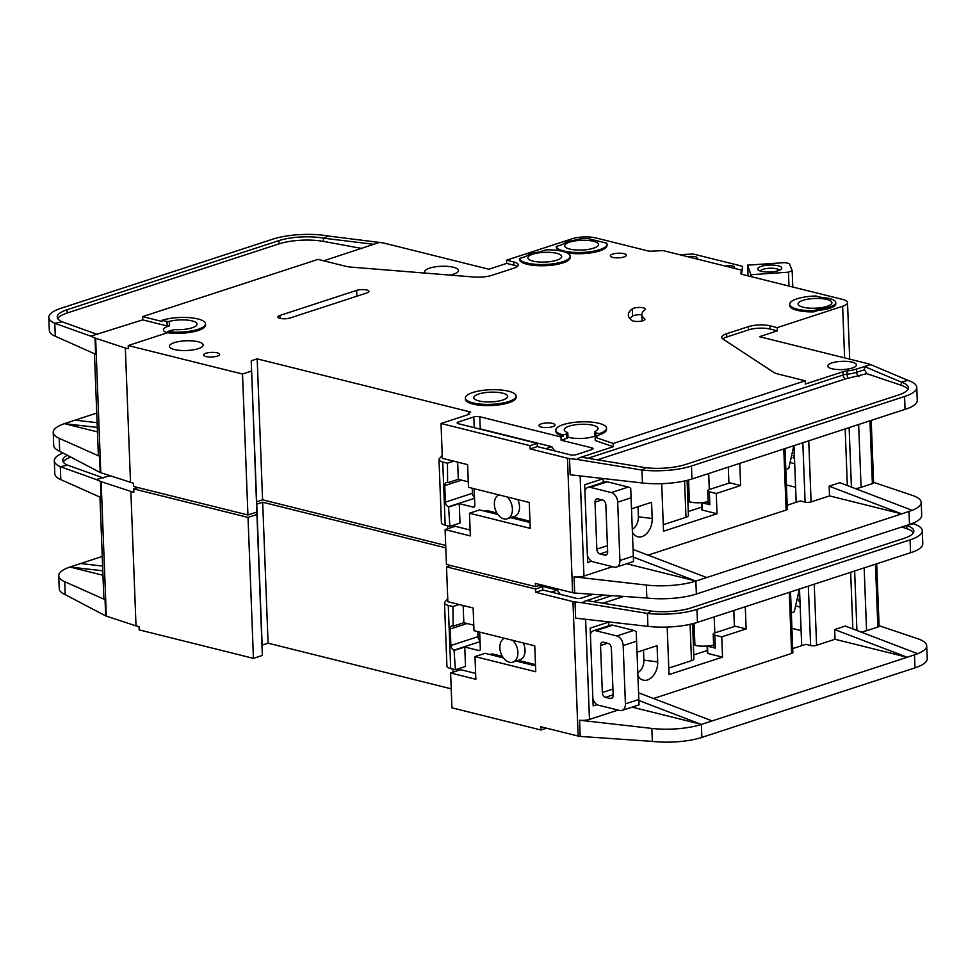 <?xml version="1.0" encoding="UTF-8"?>
<svg xmlns="http://www.w3.org/2000/svg" width="976" height="976" viewBox="0 0 976 976"><rect width="100%" height="100%" fill="white"/><g stroke="black" fill="none" stroke-linecap="round" stroke-linejoin="round"><path stroke-width="1.46" d="M827.05 306.318A16.921 4.868 177.8 0 1 808.677 308.062A16.921 4.868 177.8 0 1 798.112 303.975A16.921 4.868 177.8 0 1 802.992 300.327A16.921 4.868 177.8 0 1 821.365 298.583A16.921 4.868 177.8 0 1 831.93 302.67A16.921 4.868 177.8 0 1 827.05 306.318M556.796 260.189A16.921 4.868 177.8 0 1 538.423 261.934A16.921 4.868 177.8 0 1 527.857 257.847A16.921 4.868 177.8 0 1 532.737 254.199A16.921 4.868 177.8 0 1 551.111 252.455A16.921 4.868 177.8 0 1 561.688 256.542A16.921 4.868 177.8 0 1 556.796 260.189M593.664 248.16A16.921 4.868 177.8 0 1 575.291 249.905A16.921 4.868 177.8 0 1 564.714 245.818A16.921 4.868 177.8 0 1 569.606 242.17A16.921 4.868 177.8 0 1 587.979 240.425A16.921 4.868 177.8 0 1 598.544 244.512A16.921 4.868 177.8 0 1 593.664 248.16M478.704 394.036A16.921 4.868 -2.2 0 0 473.824 397.683A16.921 4.868 -2.2 0 0 484.389 401.77A16.921 4.868 -2.2 0 0 502.762 400.038A16.921 4.868 -2.2 0 0 507.642 396.39A16.921 4.868 -2.2 0 0 497.077 392.303A16.921 4.868 -2.2 0 0 478.704 394.036M507.093 496.918A12.7 8.552 71.9 0 1 512.412 509.411A12.7 8.552 71.9 0 1 507.325 518.768A12.7 8.552 71.9 0 1 503.848 518.842A12.7 8.552 71.9 0 1 494.722 507.374A12.7 8.552 71.9 0 1 498.834 494.869M507.325 518.768L514.45 516.438A12.7 8.552 -108.1 0 0 517.805 499.59M760.353 271.06A9.516 2.733 177.8 0 1 763.061 269.291A9.516 2.733 177.8 0 1 772.919 268.278A9.516 2.733 177.8 0 1 779.275 270.328M778.299 270.681A12.066 3.465 177.8 0 1 758.279 270.035A12.066 3.465 177.8 0 1 761.158 266.411A12.066 3.465 177.8 0 1 775.896 265.35A12.066 3.465 177.8 0 1 781.264 269.144A12.066 3.465 177.8 0 1 778.299 270.681M594.787 436.077A16.921 4.868 177.8 0 1 593.359 436.601A16.921 4.868 177.8 0 1 567.971 437.065M257.176 358.863L262.581 499.81L256.639 501.749L256.847 512.071L251.222 360.803L257.176 358.863L470.713 412.067L469.517 412.458A4.233 1.22 177.8 0 0 468.297 413.373A4.233 1.22 177.8 0 0 469.554 414.178L441.018 423.486L530.041 445.678L537.178 443.348L458.378 423.706A4.233 1.22 177.8 0 1 457.122 422.901A4.233 1.22 177.8 0 1 458.342 421.998L473.799 416.947A4.233 1.22 177.8 0 1 479.777 416.728L560.98 436.967L563.359 436.187L563.323 434.967L566.592 433.905A4.233 1.22 -2.2 0 0 567.812 432.99A4.233 1.22 -2.2 0 0 567.093 432.356A16.921 4.868 177.8 0 1 564.238 429.794A16.921 4.868 177.8 0 1 569.13 426.146A16.921 4.868 177.8 0 1 587.491 424.414A16.921 4.868 177.8 0 1 598.068 428.501A16.921 4.868 177.8 0 1 595.323 431.307A4.233 1.22 -2.2 0 0 594.628 432.014A4.233 1.22 -2.2 0 0 595.885 432.819L599.203 433.649L599.252 434.857L595.153 437.285L613.196 443.47L805.237 380.799L777.579 373.906A16.921 4.868 177.8 0 1 773.858 372.442L723.082 339.148A16.921 4.868 177.8 0 1 721.776 337.379A16.921 4.868 177.8 0 1 726.669 333.731L748.482 326.618A15.238 4.38 177.8 0 1 770.015 325.813L777.225 327.619L842.63 306.269A16.921 4.868 -2.2 0 0 847.522 302.621A16.921 4.868 -2.2 0 0 842.495 299.4L742.041 274.366A4.233 1.22 177.8 0 1 740.906 273.585A4.233 1.22 177.8 0 1 740.906 273.524L740.906 273.634M162.114 320.274A25.388 7.296 177.8 0 1 189.661 317.676A25.388 7.296 177.8 0 1 205.521 323.8A25.388 7.296 177.8 0 1 198.201 329.278A25.388 7.296 177.8 0 1 167.396 331.535L174.619 329.571A16.921 4.868 -2.2 0 0 192.187 327.777A16.921 4.868 -2.2 0 0 197.067 324.13A16.921 4.868 -2.2 0 0 187.197 320.104A16.921 4.868 -2.2 0 0 169.251 321.433L166.981 321.494L167.152 325.947L142.728 319.86L142.606 316.627L162.15 321.494L162.114 320.274L166.981 321.494M167.299 332.792A16.921 4.868 177.8 0 1 163.407 329.876A16.921 4.868 177.8 0 1 168.299 326.228A16.921 4.868 177.8 0 1 169.421 325.899L167.152 325.947M425.39 273.109A16.921 4.868 177.8 0 1 424.682 271.792A16.921 4.868 177.8 0 1 429.562 268.144A16.921 4.868 177.8 0 1 447.935 266.411A16.921 4.868 177.8 0 1 458.5 270.498A16.921 4.868 177.8 0 1 453.62 274.146A16.921 4.868 177.8 0 1 449.887 275.098M516.109 396.061L516.158 397.281A25.388 7.296 177.8 0 1 508.825 402.746A25.388 7.296 177.8 0 1 481.266 405.357A25.388 7.296 177.8 0 1 465.406 399.221L465.357 398.013A25.388 7.296 177.8 0 1 472.689 392.535A25.388 7.296 177.8 0 1 500.249 389.936A25.388 7.296 177.8 0 1 516.109 396.061A25.388 7.296 177.8 0 1 508.777 401.526A25.388 7.296 177.8 0 1 481.217 404.137A25.388 7.296 177.8 0 1 465.357 398.013M198.311 348.639A16.921 4.868 177.8 0 1 179.938 350.384A16.921 4.868 177.8 0 1 169.373 346.297A16.921 4.868 177.8 0 1 174.253 342.649A16.921 4.868 177.8 0 1 192.626 340.905A16.921 4.868 177.8 0 1 203.203 344.992A16.921 4.868 177.8 0 1 198.311 348.639M217.319 356.118A8.04 2.306 177.8 0 1 208.596 356.935A8.04 2.306 177.8 0 1 203.569 354.996A8.04 2.306 177.8 0 1 205.887 353.263A8.04 2.306 177.8 0 1 214.61 352.446A8.04 2.306 177.8 0 1 219.637 354.386A8.04 2.306 177.8 0 1 217.319 356.118M606.999 244.195A25.388 7.296 177.8 0 1 599.679 249.661A25.388 7.296 177.8 0 1 572.717 252.308A25.388 7.296 177.8 0 1 556.308 246.501L562.847 244.366A19.471 5.6 177.8 0 1 576.352 239.962L577.926 239.449A8.467 2.428 177.8 0 1 589.882 239.01L606.73 243.207A25.388 7.296 177.8 0 1 606.999 244.195L607.048 245.403A25.388 7.296 177.8 0 1 599.728 250.881A25.388 7.296 177.8 0 1 566.873 252.833M559.577 250.747A25.388 7.296 177.8 0 1 556.357 247.721L556.308 246.501M624.091 256.944A8.04 2.306 177.8 0 1 615.356 257.774A8.04 2.306 177.8 0 1 610.342 255.834A8.04 2.306 177.8 0 1 612.66 254.102A8.04 2.306 177.8 0 1 621.383 253.272A8.04 2.306 177.8 0 1 626.409 255.212A8.04 2.306 177.8 0 1 624.091 256.944M641.891 314.821A6.771 1.94 -2.2 0 0 634.046 315.468A6.771 1.94 -2.2 0 0 632.57 316.175A55.864 16.055 -2.2 0 0 629.947 318.713M633.766 308.184A6.771 1.94 177.8 0 1 641.11 307.489A6.771 1.94 177.8 0 1 645.343 309.111A6.771 1.94 177.8 0 1 644.868 309.88A42.322 12.163 -2.2 0 0 641.879 314.601A42.322 12.163 -2.2 0 0 644.514 318.603A6.771 1.94 177.8 0 1 644.941 319.25A6.771 1.94 177.8 0 1 639.402 321.385A6.771 1.94 177.8 0 1 631.826 320.409A55.864 16.055 177.8 0 1 628.349 315.126A55.864 16.055 177.8 0 1 632.289 308.88A6.771 1.94 177.8 0 1 633.766 308.184M570.143 256.224L570.191 257.432A25.388 7.296 177.8 0 1 562.859 262.91A25.388 7.296 177.8 0 1 535.897 265.557A25.388 7.296 177.8 0 1 519.488 259.75L519.439 258.53A25.388 7.296 177.8 0 0 535.848 264.35A25.388 7.296 177.8 0 0 562.81 261.69A25.388 7.296 177.8 0 0 570.143 256.224A25.388 7.296 177.8 0 0 546.035 249.856L539.496 251.991A19.471 5.6 177.8 0 0 525.979 256.395L519.439 258.53M835.737 302.523L835.785 303.743A20.74 5.954 177.8 0 1 829.807 308.209A20.74 5.954 177.8 0 1 818.681 310.283L818.632 309.063L813.752 310.661A25.388 7.296 177.8 0 1 789.645 304.292A25.388 7.296 177.8 0 1 815.838 295.996L821.621 297.436A20.74 5.954 177.8 0 1 835.737 302.523A20.74 5.954 177.8 0 1 829.759 306.989A20.74 5.954 177.8 0 1 818.632 309.063M552.697 426.683A8.04 2.306 177.8 0 1 543.974 427.512A8.04 2.306 177.8 0 1 538.947 425.573A8.04 2.306 177.8 0 1 541.265 423.84A8.04 2.306 177.8 0 1 550 423.011A8.04 2.306 177.8 0 1 555.015 424.95A8.04 2.306 177.8 0 1 552.697 426.683M205.521 323.8L205.57 325.02A25.388 7.296 177.8 0 1 198.25 330.486A25.388 7.296 177.8 0 1 167.445 332.755L128.222 345.553L242.512 374.028L251.43 371.112M167.396 331.535L167.445 332.755M785.826 469.7L788.791 468.285L793.817 445.751M852.316 368.013A14.384 4.136 177.8 0 1 836.7 369.489A14.384 4.136 177.8 0 1 827.709 366.024A14.384 4.136 177.8 0 1 831.869 362.926A14.384 4.136 177.8 0 1 847.485 361.437A14.384 4.136 177.8 0 1 856.464 364.914A14.384 4.136 177.8 0 1 852.316 368.013M631.509 508.85L651.565 502.298L652.188 518.5A15.238 10.37 -76 0 1 642.049 536.58A15.238 10.37 -76 0 1 635.327 535.629A15.238 10.37 -76 0 1 632.399 532.127M632.289 529.285A11.004 7.491 104 0 0 638.389 516.78L652.188 518.5M792.976 457.476A34.697 23.375 -108.1 0 0 794.501 458.464M794.696 463.734A34.697 23.375 71.9 0 1 793.83 463.539A34.697 23.375 71.9 0 1 791.463 462.795M637.999 506.727L638.389 516.78M648.027 555.124L786.119 510.058A4.233 1.22 -2.2 0 0 787.339 509.155L785.021 448.618M633.363 557.113L695.864 581.062A42.322 12.163 -2.2 0 1 646.344 585.063L574.059 576.84A8.467 2.428 177.8 0 0 583.965 576.035L612.562 566.702M633.095 550.159L634.132 549.817L706.685 577.536L901.702 513.888L829.527 495.893L811.093 501.908L808.75 440.871M739.771 463.38L740.625 485.536L716.25 493.49L717.031 513.742L663.521 531.212L661.691 483.669M591.639 561.224L587.662 562.53L584.673 484.767L603.107 478.752L603.241 482.412M795.599 487.244L786.412 484.95M802.833 442.811L805.115 502.14L800.296 500.932L787.193 505.214M796.184 502.274L794 445.69M907.912 389.326A33.855 9.723 -2.2 0 0 901.373 385.325L901.251 382.092A33.855 9.723 177.8 0 1 908.314 387.692A33.855 9.723 177.8 0 1 898.554 394.987L685.433 464.539A33.855 9.723 177.8 0 1 645.819 467.736L641.927 470.029A42.322 12.163 -2.2 0 0 691.447 466.028L904.569 396.488A42.322 12.163 -2.2 0 0 916.769 387.362L917.269 400.319A42.322 12.163 177.8 0 1 908.29 408.273L691.947 478.996A42.322 12.163 177.8 0 1 642.428 482.986L570.143 474.763L569.52 458.574A8.467 2.428 -2.2 0 1 567.459 458.208L572.619 592.676A8.467 2.428 -2.2 0 0 574.681 593.042L574.059 576.84M805.115 502.14A4.233 1.22 -2.2 0 0 811.093 501.908M873.569 482.327L912.365 495.393A42.322 12.163 -2.2 0 1 921.198 502.396A42.322 12.163 -2.2 0 1 912.206 510.338L839.848 482.681L829.149 486.182L829.527 495.893M626.653 563.75L695.986 581.025L706.685 577.536M574.681 593.042L646.844 598.02A42.322 12.163 -2.2 0 0 696.364 594.018L909.486 524.466A42.322 12.163 -2.2 0 0 921.698 515.352L921.198 502.396M912.206 510.314L901.702 513.888L829.149 486.182M871.202 420.497L873.593 482.73A4.233 1.22 177.8 0 1 872.373 483.645L861.076 487.329A20.313 5.832 177.8 0 1 855.537 488.671M793.634 453.218L794.305 453.389M794.403 456.146L793.281 455.865M805.237 380.799L805.359 384.032L842.971 371.758A8.467 2.428 177.8 0 1 846.961 370.965A20.313 5.832 -2.2 0 0 856.525 369.062L870.726 364.634L868.164 363.767A4.233 1.22 177.8 0 0 867.786 363.658L759.511 336.683L777.36 330.852L777.225 327.619M777.36 330.852L770.137 329.058A15.238 4.38 -2.2 0 0 748.604 329.851L726.791 336.976A16.921 4.868 -2.2 0 0 722.813 338.965M916.769 387.362A42.322 12.163 -2.2 0 0 907.936 380.359L901.251 382.092L864.431 366.525L864.553 369.733L866.761 373.674L845.619 378.834L597.434 459.83M716.25 493.49L709.332 491.77L709.833 504.738A5.502 1.586 177.8 0 1 708.198 503.677L707.698 490.721A5.502 1.586 -2.2 0 0 709.332 491.77M701.793 502.628L701.634 502.677A6.344 1.83 -2.2 0 0 702.012 502.786L709.833 504.738M717.031 513.742L702.293 510.07A6.344 1.83 177.8 0 1 701.915 509.972L701.634 502.677M701.805 507.117L688.263 511.534M663.265 524.71L685.982 517.304A8.467 2.428 -2.2 0 0 688.422 515.474L687.067 480.387M740.625 485.536L729.804 482.839L709.284 489.537A5.502 1.586 -2.2 0 0 707.698 490.721M728.303 467.126L728.913 483.132M470.127 530.029L455.206 526.308L445.093 529.614L470.359 535.909L469.48 513.23L530.236 528.358L529.248 502.445L468.492 487.305L467.614 464.625L442.36 458.33L441.018 423.486M530.017 522.489L510.668 517.67M497.882 514.486L479.594 509.923L469.48 513.23M541.033 584.807L535.458 586.625L446.435 564.445L445.093 529.614M262.581 499.81L445.703 545.438M256.847 512.071L247.928 514.974L242.512 374.028M142.728 319.86L90.805 336.159L95.014 338.038A8.467 2.428 -2.2 0 0 95.636 338.269L100.796 472.738L133.517 483.254L133.639 486.499L247.928 514.974M742.504 266.838L742.504 266.777A4.233 1.22 -2.2 0 1 742.504 266.838L741.76 272.951L741.321 270.084L663.192 250.612L651.26 251.186A4.233 1.22 177.8 0 1 648.21 250.978L595.872 237.937A16.921 4.868 -2.2 0 0 571.948 238.827L506.544 260.165L513.766 261.971A15.238 4.38 177.8 0 1 518.28 264.874A15.238 4.38 177.8 0 1 513.888 268.156L492.075 275.281A16.921 4.868 177.8 0 1 473.726 277.013L351.238 267.131A16.921 4.868 177.8 0 1 345.663 266.277L318.005 259.384L142.606 316.627M563.359 436.187A25.388 7.296 177.8 0 1 555.832 431.343L555.783 430.123A25.388 7.296 177.8 0 1 580.879 421.864A25.388 7.296 177.8 0 1 606.523 428.171A25.388 7.296 177.8 0 1 599.203 433.649M606.523 428.171L606.572 429.391A25.388 7.296 177.8 0 1 599.252 434.857M741.321 270.084L740.906 273.524M818.681 310.283L813.801 311.869A25.388 7.296 177.8 0 1 789.694 305.512L789.645 304.292M366.866 292.946L290.165 317.969A7.198 2.062 177.8 0 1 282.357 318.713A7.198 2.062 177.8 0 1 277.855 316.98A7.198 2.062 177.8 0 1 279.941 315.431L356.63 290.397A7.198 2.062 177.8 0 1 364.438 289.652A7.198 2.062 177.8 0 1 368.94 291.397A7.198 2.062 177.8 0 1 366.866 292.946M870.726 364.634L907.936 380.359M645.819 467.736L581.269 457.195L579.415 457.768L613.318 446.703L613.196 443.47M867.823 365.378L864.431 366.525M579.415 457.768L576.682 459.379L569.52 458.574M642.428 482.986L641.927 470.029L576.682 459.379M567.812 432.99L567.983 437.443A4.233 1.22 177.8 0 1 566.763 438.358L561.115 440.2L591.785 447.85A4.233 1.22 177.8 0 1 593.042 448.655A4.233 1.22 177.8 0 1 591.822 449.57L576.365 454.609A4.233 1.22 177.8 0 1 570.387 454.828L537.3 446.593L530.163 448.911L567.459 458.208M530.163 448.911L530.041 445.678M572.619 592.676L535.336 583.392L535.458 586.625M595.153 437.285L595.275 440.53L613.318 446.703M595.482 437.089A4.233 1.22 177.8 0 1 594.799 436.467L594.628 432.014M689.398 501.737L691.374 502.323A14.384 4.136 -2.2 0 0 708.125 501.64M691.362 502.176L690.752 502.213A3.379 2.306 -76 0 1 690.264 502.176A3.379 2.306 -76 0 1 688.702 499.663L687.958 480.155M517.268 266.533A15.238 4.38 -2.2 0 0 513.888 265.204L506.666 263.41L488.83 269.23L383.568 243A4.233 1.22 177.8 0 0 383.165 242.914L328.57 236.058L323.434 238.168L323.556 241.414A33.855 9.723 -2.2 0 0 278.977 243.878L67.149 313.003A33.855 9.723 -2.2 0 0 57.791 318.664M96.734 413.08L64.404 423.645L97.283 427.427M97.112 422.681L75.091 420.144M328.57 236.058A42.322 12.163 -2.2 0 0 272.829 239.144L61.012 308.27A42.322 12.163 -2.2 0 0 48.8 317.383A42.322 12.163 -2.2 0 0 54.79 323.288L62.049 321.787A33.855 9.723 177.8 0 1 57.255 317.066A33.855 9.723 177.8 0 1 67.027 309.77L67.149 313.003M97.454 431.88L64.404 423.645A42.322 12.163 -2.2 0 0 53.216 432.417L53.717 445.373A42.322 12.163 -2.2 0 0 59.707 451.278L100.174 472.506A8.467 2.428 177.8 0 0 100.796 472.738M53.216 432.417A42.322 12.163 -2.2 0 0 59.207 438.322L99.552 456.304A8.467 2.428 177.8 0 1 98.356 455.121L94.452 353.715M48.8 317.383L49.3 330.352A42.322 12.163 177.8 0 0 55.29 336.244L95.636 354.239L95.014 338.038M278.977 243.878L278.843 240.645L67.027 309.77M278.843 240.645A33.855 9.723 177.8 0 1 323.434 238.168L374.137 244.342M323.703 260.799L379.823 242.292M95.636 338.269L125.343 348.042L130.516 482.51M125.343 348.042L128.356 348.786L128.222 345.553M90.805 336.159L54.79 323.288L55.29 336.244M62.049 321.787L97.746 334.548M506.666 263.41L506.544 260.165M251.222 360.803L256.639 501.749M537.3 446.593L537.178 443.348M545.755 448.692L551.83 446.715L480.253 428.879A4.233 1.22 -2.2 0 0 478.094 428.623M561.115 440.2L560.98 436.967M551.83 446.715L554.588 450.9M563.323 434.967A25.388 7.296 177.8 0 1 555.783 430.123M742.504 266.777A4.233 1.22 -2.2 0 0 741.248 265.972L694.558 254.346A4.233 1.22 -2.2 0 0 691.386 254.102L679.54 254.675M813.801 311.869L813.752 310.661M901.373 385.325L866.761 373.674M361.608 248.429L323.556 241.414M472.25 488.232L472.433 493.295A4.233 2.855 -108.1 0 0 474.507 497.406M607.231 481.802A8.467 5.697 -108.1 0 0 604.913 481.863L587.967 487.39A8.467 5.697 71.9 0 1 590.285 487.341L607.231 481.802L628.288 487.061L611.342 492.587A8.467 5.697 71.9 0 1 617.674 502.189L619.906 560.505A8.467 5.697 71.9 0 1 616.515 567.056A8.467 5.697 71.9 0 1 614.209 567.105L593.152 561.859A8.467 5.697 71.9 0 1 587.381 555.429M630.716 488.329L633.534 561.505L630.716 488.329A8.467 5.697 -108.1 0 0 628.288 487.061M616.515 567.056L633.461 561.529A8.467 5.697 -108.1 0 0 633.534 561.505M496.906 513.01L487.524 510.668A5.929 3.989 -108.1 0 0 485.902 510.704A5.929 3.989 -108.1 0 0 484.938 511.253M468.273 481.802L458.317 479.326L457.659 462.136M474.531 498.285L448.545 506.776L449.887 526.369L460.001 523.063L459.257 503.628L473.384 507.154A2.111 1.427 71.9 0 0 473.97 507.13A2.111 1.427 71.9 0 0 474.812 505.495L474.165 488.72M447.594 528.797L447.484 525.771M751.544 276.733L747.653 265.143L748.067 275.866M792.793 287.005L792.17 270.706L789.316 263.544L784.631 262.642L747.653 265.143M448.545 506.776A4.233 2.855 71.9 0 1 445.385 502.128L444.751 485.621A4.233 2.855 71.9 0 1 446.447 482.498A4.233 2.855 71.9 0 1 447.606 482.473L447.459 463.185L442.75 462.014A12.7 3.648 177.8 0 1 438.993 459.586L441.42 522.77A12.7 3.648 -2.2 0 0 445.178 525.198L449.887 526.369M438.993 459.586A12.7 3.648 177.8 0 1 439.407 458.61L442.238 455.389M607.645 551.44L599.996 553.941L604.803 555.137A4.233 2.855 -108.1 0 0 605.962 555.112A4.233 2.855 -108.1 0 0 607.658 551.843L605.852 504.86A4.233 2.855 -108.1 0 0 602.692 500.054L597.873 498.858A4.233 2.855 71.9 0 0 596.726 498.882A4.233 2.855 71.9 0 0 595.031 502.164L596.836 549.146L607.426 545.682M788.974 286.053L788.437 272.182L792.17 270.706M788.437 272.182L751.459 274.683M584.917 490.989A8.467 5.697 71.9 0 1 587.967 487.39M444.751 485.621L461.563 480.131M472.433 493.295L445.385 502.128M599.996 553.941A4.233 2.855 71.9 0 1 596.836 549.146M611.342 492.587L590.285 487.341M529.968 521.245L512.803 516.975M449.143 506.922L459.257 503.628M448.216 482.62L458.317 479.326M447.459 463.185L453.694 461.148M687.824 256.749A6.344 1.83 177.8 0 1 697.279 257.981A6.344 1.83 177.8 0 1 696.498 258.908M725.119 266.045A6.344 1.83 177.8 0 1 734.574 267.278A6.344 1.83 177.8 0 1 733.793 268.205M512.607 640.305A12.7 8.552 71.9 0 1 517.927 652.785A12.7 8.552 71.9 0 1 512.827 662.143A12.7 8.552 71.9 0 1 509.35 662.228A12.7 8.552 71.9 0 1 500.224 650.748A12.7 8.552 71.9 0 1 504.336 638.243M512.827 662.143L519.964 659.813A12.7 8.552 -108.1 0 0 523.319 642.977M791.329 613.074L794.305 611.659L799.332 589.126M637.011 652.224L657.08 645.685L657.702 661.887A15.238 10.37 -76 0 1 647.552 679.955A15.238 10.37 -76 0 1 640.842 679.003A15.238 10.37 -76 0 1 637.914 675.502M637.804 672.671A11.004 7.491 104 0 0 643.904 660.154L657.702 661.887M798.49 600.85A34.697 23.375 -108.1 0 0 800.003 601.838M800.21 607.109A34.697 23.375 71.9 0 1 799.344 606.913A34.697 23.375 71.9 0 1 796.965 606.169M643.513 650.101L643.904 660.154M653.53 698.511L791.634 653.444A4.233 1.22 -2.2 0 0 792.854 652.529L790.523 592.005M638.865 700.487L701.366 724.436A42.322 12.163 -2.2 0 1 651.846 728.438L579.573 720.215A8.467 2.428 177.8 0 0 589.467 719.422L618.076 710.077M638.609 693.546L639.634 693.204L712.187 720.91L907.216 657.263L835.029 639.28L816.595 645.295L814.252 584.258M745.286 606.767L746.14 628.922L721.752 636.877L722.533 657.129L669.024 674.587L667.194 627.056M597.141 704.611L593.164 705.904L590.175 628.141L608.609 622.127L608.756 625.787M801.113 630.63L791.914 628.337M808.335 586.186L810.617 645.514L805.81 644.319L792.695 648.589M801.686 645.661L799.515 589.065M913.414 532.701A33.855 9.723 -2.2 0 0 906.887 528.711L906.753 525.466A33.855 9.723 177.8 0 1 913.829 531.066A33.855 9.723 177.8 0 1 904.057 538.362L690.935 607.914A33.855 9.723 177.8 0 1 651.321 611.11L647.43 613.416A42.322 12.163 -2.2 0 0 696.949 609.414L910.071 539.862A42.322 12.163 -2.2 0 0 922.283 530.749L922.784 543.705A42.322 12.163 177.8 0 1 913.792 551.66L697.45 622.371A42.322 12.163 177.8 0 1 647.93 626.372L575.645 618.15L575.023 601.948A8.467 2.428 -2.2 0 1 572.973 601.594L578.134 736.063A8.467 2.428 -2.2 0 0 580.195 736.416L579.573 720.215M810.617 645.514A4.233 1.22 -2.2 0 0 816.595 645.295M879.083 625.714L917.867 638.768A42.322 12.163 -2.2 0 1 926.7 645.77A42.322 12.163 -2.2 0 1 917.721 653.725L845.362 626.067L834.663 629.557L835.029 639.28M632.167 707.124L701.488 724.399L712.187 720.91M580.195 736.416L652.346 741.394A42.322 12.163 -2.2 0 0 701.866 737.405L914.988 667.852A42.322 12.163 -2.2 0 0 927.2 658.727L926.7 645.77M917.721 653.7L907.216 657.263L834.663 629.557M876.704 563.872L879.095 626.116A4.233 1.22 177.8 0 1 877.875 627.031L866.578 630.716A20.313 5.832 177.8 0 1 861.039 632.058M799.137 596.604L799.808 596.763M799.917 599.532L798.783 599.252M922.283 530.749A42.322 12.163 -2.2 0 0 913.451 523.746L906.619 525.405M721.752 636.877L714.835 635.156L715.335 648.113A5.502 1.586 177.8 0 1 713.7 647.064L713.212 634.107A5.502 1.586 -2.2 0 0 714.835 635.156M707.307 646.002L707.149 646.063A6.344 1.83 -2.2 0 0 707.515 646.161L715.335 648.113M722.533 657.129L707.795 653.456A6.344 1.83 177.8 0 1 707.417 653.347L707.149 646.063M707.319 650.492L693.777 654.92M668.78 668.096L691.484 660.679A8.467 2.428 -2.2 0 0 693.924 658.861L692.582 623.762M746.14 628.922L735.306 626.226L714.798 632.912A5.502 1.586 -2.2 0 0 713.212 634.107M733.806 610.512L734.428 626.507M475.641 673.416L460.709 669.695L450.607 672.989L475.861 679.284L474.995 656.604L535.751 671.744L534.75 645.819L473.994 630.679L473.128 607.999L447.862 601.704L446.52 566.873L535.543 589.053L542.68 586.722L538.41 585.661M535.519 665.864L516.182 661.045M503.396 657.861L485.096 653.31L474.995 656.604M546.536 728.181L540.96 730.011L451.937 707.82L450.607 672.989M268.095 643.184L262.154 645.124L262.361 655.445L256.944 514.498L256.737 504.177L262.678 502.237L268.095 643.184L451.205 688.824M262.361 655.445L253.443 658.361L248.026 517.414L133.736 488.927L133.858 492.172L130.857 491.416L136.018 625.884L106.311 616.124A8.467 2.428 177.8 0 1 105.676 615.88L65.221 594.652L64.721 581.696A42.322 12.163 -2.2 0 1 58.731 575.791A42.322 12.163 -2.2 0 1 69.918 567.019L102.797 570.801M136.018 625.884L139.031 626.641L139.153 629.874L253.443 658.361M137.921 487.561L133.736 488.927M256.944 514.498L248.026 517.414M262.678 502.237L445.8 547.865M450.705 565.507L446.52 566.873M912.548 523.368L913.451 523.746M651.321 611.11L586.783 600.582L584.929 601.143L603.107 595.214M584.929 601.143L582.196 602.765L575.023 601.948M647.93 626.372L647.43 613.416L582.196 602.765M592.469 594.53L581.867 597.995A4.233 1.22 177.8 0 1 575.889 598.215L542.802 589.968L535.678 592.298L572.973 601.594M535.678 592.298L535.543 589.053M578.134 736.063L540.838 726.766L540.96 730.011M694.912 645.124L696.876 645.697A14.384 4.136 -2.2 0 0 713.627 645.014M696.876 645.563L696.254 645.6A3.379 2.306 -76 0 1 695.766 645.551A3.379 2.306 -76 0 1 694.204 643.05L693.46 623.542M102.248 556.454L69.906 567.019L102.968 575.254M102.614 566.056L80.605 563.53M58.731 575.791L59.231 588.76A42.322 12.163 -2.2 0 0 65.221 594.652M99.967 497.089L103.859 598.508A8.467 2.428 177.8 0 0 105.054 599.679L64.721 581.696M109.934 475.739L96.307 479.545L100.516 481.412A8.467 2.428 -2.2 0 0 101.138 481.656L106.311 616.124M62.903 452.974A42.322 12.163 -2.2 0 0 54.302 460.77L54.802 473.726A42.322 12.163 177.8 0 0 60.805 479.631L101.138 497.614L100.516 481.412M54.302 460.77A42.322 12.163 -2.2 0 0 60.305 466.674L67.564 465.162A33.855 9.723 177.8 0 1 62.769 460.44A33.855 9.723 177.8 0 1 67.283 455.316M130.857 491.416L101.138 481.656M96.307 479.545L60.305 466.674L60.805 479.631M67.564 465.162L103.261 477.923M70.626 457.11A33.855 9.723 -2.2 0 0 63.306 462.051M256.737 504.177L262.154 645.124M542.802 589.968L542.68 586.722M551.269 592.078L557.333 590.09L538.898 585.502M557.333 590.09L560.09 594.274M906.887 528.711L901.775 526.991M477.752 631.618L477.947 636.681A4.233 2.855 -108.1 0 0 480.009 640.781M612.745 625.189A8.467 5.697 -108.1 0 0 610.427 625.238L593.481 630.777A8.467 5.697 71.9 0 1 595.799 630.716L612.745 625.189L633.79 630.435L616.844 635.962A8.467 5.697 71.9 0 1 623.176 645.563L625.421 703.891A8.467 5.697 71.9 0 1 622.029 710.43A8.467 5.697 71.9 0 1 619.711 710.491L598.654 705.245A8.467 5.697 71.9 0 1 592.896 698.816M636.23 631.716L639.036 704.879L636.23 631.716A8.467 5.697 -108.1 0 0 633.79 630.435M622.029 710.43L638.975 704.904A8.467 5.697 -108.1 0 0 639.036 704.879M502.408 656.384L493.026 654.054A5.929 3.989 -108.1 0 0 491.416 654.091A5.929 3.989 -108.1 0 0 490.452 654.64M473.787 625.189L463.832 622.7L463.161 605.523M480.046 641.671L454.047 650.15L455.402 669.743L465.503 666.449L464.759 647.003L478.899 650.528A2.111 1.427 71.9 0 0 479.472 650.516A2.111 1.427 71.9 0 0 480.326 648.881L479.68 632.094M453.108 672.171L452.986 669.146M454.047 650.15A4.233 2.855 71.9 0 1 450.888 645.502L450.265 629.008A4.233 2.855 71.9 0 1 451.961 625.884A4.233 2.855 71.9 0 1 453.12 625.848L452.974 606.56L448.265 605.388A12.7 3.648 177.8 0 1 444.495 602.961L446.923 666.144A12.7 3.648 -2.2 0 0 450.692 668.572L455.402 669.743M444.495 602.961A12.7 3.648 177.8 0 1 444.91 601.985L447.752 598.764M613.148 694.827L605.498 697.328L610.317 698.523A4.233 2.855 -108.1 0 0 611.476 698.499A4.233 2.855 -108.1 0 0 613.172 695.217L611.366 648.235A4.233 2.855 -108.1 0 0 608.194 643.44L603.388 642.232A4.233 2.855 71.9 0 0 602.229 642.269A4.233 2.855 71.9 0 0 600.533 645.539L602.338 692.521L612.928 689.068M590.419 634.376A8.467 5.697 71.9 0 1 593.481 630.777M450.265 629.008L467.077 623.518M477.947 636.681L450.888 645.502M605.498 697.328A4.233 2.855 71.9 0 1 602.338 692.521M616.844 635.962L595.799 630.716M535.47 664.632L518.317 660.349M454.657 650.309L464.759 647.003M453.718 626.006L463.832 622.7M452.974 606.56L459.196 604.534M786.119 510.058L783.777 449.021M583.965 576.035L580.122 475.91M845.167 428.989L847.339 485.548M905.057 409.444L904.569 396.488M691.947 478.996L691.447 466.028M695.864 581.062L696.364 594.018M909.486 524.466L908.985 511.509M842.63 306.269L844.618 357.887M869.958 420.9L872.373 483.645M849.132 427.695L851.414 487.097M702.012 502.786L702.293 510.07M472.64 494.49L472.408 488.281M646.344 585.063L646.844 598.02M770.137 329.058L770.015 325.813M748.604 329.851L748.482 326.618M726.791 336.976L726.669 333.731M842.971 371.758L843.093 375.004L587.906 458.281M846.961 370.965L847.083 374.211A8.467 2.428 -2.2 0 0 843.093 375.004A3.379 2.281 -108.1 0 0 845.619 378.834M848.01 378.371A3.379 0.744 -96.1 0 1 847.083 374.211A20.313 5.832 -2.2 0 0 856.647 372.307L864.553 369.733M856.525 369.062L856.647 372.307A3.379 2.281 71.9 0 0 859.185 376.15M858.66 424.584L861.076 487.329M685.982 517.304L684.579 480.961M709.296 489.537L708.686 473.531M59.707 451.278L59.207 438.322M99.552 456.304L100.174 472.506M513.888 265.204L513.766 261.971M458.403 423.718L458.342 421.998M473.799 416.947L474.214 427.659M480.253 428.879L479.777 416.728M591.785 447.85L591.859 449.558M566.592 433.905L566.763 438.358M632.57 316.175L632.289 308.88M644.563 319.921L644.514 318.603M279.941 315.431L280.051 318.359M356.862 296.204L356.63 290.397M169.421 325.899L169.251 321.433M596.043 436.76L595.885 432.819M688.568 479.997L689.398 501.64M689.812 501.981L690.752 502.213M442.75 462.014L445.178 525.198M604.803 555.137L606.913 554.453M631.045 497.821L617.674 502.189M633.29 556.137L619.906 560.505M473.384 507.154L474.446 506.8M601.997 499.883L595.031 502.164M791.634 653.444L789.279 592.408M589.467 719.422L585.624 619.284M850.669 572.375L852.841 628.922M910.571 552.819L910.071 539.862M697.45 622.371L696.949 609.414M701.366 724.436L701.866 737.405M914.988 667.852L914.488 654.896M875.46 564.274L877.875 627.031M854.647 571.07L856.928 630.484M707.515 646.161L707.795 653.456M478.155 637.877L477.911 631.655M651.846 728.438L652.346 741.394M611.513 595.75L593.408 601.655M864.163 567.971L866.578 630.716M691.484 660.679L690.093 624.347M714.81 632.912L714.188 616.917M105.054 599.679L105.676 615.88M623.457 596.519L602.936 603.217M694.07 623.371L694.912 645.014M695.315 645.368L696.254 645.6M448.265 605.388L450.692 668.572M610.317 698.523L612.428 697.828M636.559 641.195L623.176 645.563M638.792 699.524L625.421 703.891M478.899 650.528L479.948 650.187M607.499 643.269L600.533 645.539M847.522 302.621L849.693 359.144M468.297 413.373L468.346 414.568M641.879 314.601L642.123 320.945"/></g></svg>
